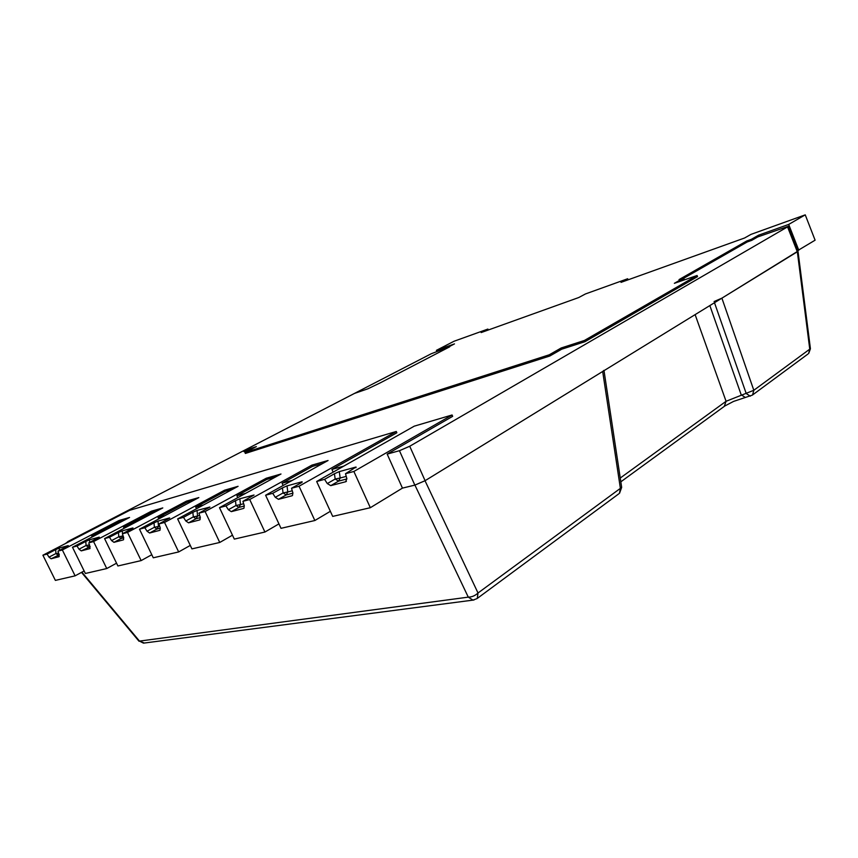 <?xml version="1.0" encoding="UTF-8"?>
<svg xmlns="http://www.w3.org/2000/svg" width="858" height="858" viewBox="0 0 858 858"><rect width="100%" height="100%" fill="white"/><g stroke="black" fill="none" stroke-linecap="round" stroke-linejoin="round"><path stroke-width="1.29" d="M619.551 493.243L621.664 487.355L620.388 488.352L619.433 493.339M603.957 370.366L602.681 371.482L620.388 488.352L478.013 592.996L477.273 598.423L618.715 493.886M724.27 406.392L726.072 401.287L620.259 478.035M807.861 354.107L752.573 394.959L753.817 390.283L726.072 401.287L695.119 314.629M709.845 305.577L741.183 394.798L745.248 397.415M714.489 302.713L746.224 393.543L750.289 396.171M797.929 251.126L721.9 298.155L714.081 301.544M808.697 353.442L810.424 348.766L809.759 349.152L808.611 353.517M144.337 643.028L139.489 641.098L143.479 643.146L473.981 599.989M602.681 371.482L425.021 480.737L478.013 592.996C475.118 595.72 471.868 597.093 468.286 597.136L472.983 600.117L477.08 598.573M425.021 480.737L414.918 485.102L402.445 488.116L387.173 454.107L399.442 450.697L414.843 485.113L425.096 480.695L409.727 446.246L787.558 226.887L797.307 251.78L425.096 480.695M275.74 476.876L266.806 479.429L236.894 495.752L237.784 497.651M236.894 495.752L245.72 493.307M124.646 520.023L119.53 521.482L91.709 535.982L92.181 536.969M91.709 535.982L96.729 534.588M157.786 510.564L151.909 512.237L123.541 527.166L129.322 525.557M123.541 527.166L124.099 528.313M193.747 500.289L187.001 502.22L158.097 517.589L158.741 518.94M158.097 517.589L164.747 515.744M322.747 463.459L312.451 466.398L282.078 483.226L283.119 485.489M282.078 483.226L292.278 480.394M232.915 489.103L225.161 491.323L195.731 507.153L196.493 508.751M195.731 507.153L203.389 505.03M409.727 446.246L399.442 450.697M65.905 543.307L68.072 541.43L431.252 353.743L447.479 347.522M797.307 251.78L797.951 251.201L788.223 226.351L787.558 226.887M751.329 239.339L758.611 235.178L788.684 224.431L805.244 214.854L751.029 234.363L744.594 237.998L621.01 282.368L627.67 278.753L585.424 293.962L578.721 297.544L481.166 332.561L487.902 329.064L454.043 341.248L436.422 350.343L454.493 343.886L446.868 347.833L449.699 346.825L380.008 382.99L367.803 388.835L354.558 393.393L243.543 450.761L256.37 446.61L244.948 452.531L549.27 354.794L561.186 347.983L584.395 340.476L697.082 275.504L674.356 283.322L683.644 278.013L679.021 279.611L746.803 240.948L751.329 239.339L751.737 240.358L757.7 236.947L788.223 226.351M751.737 240.358L747.2 241.967L683.74 278.249M683.644 278.013L684.094 279.097L680.276 281.285M697.082 275.504L697.533 276.619L584.92 341.709L561.7 349.195L549.796 356.016L245.377 453.442L244.948 452.531M251.062 449.367L243.951 451.651L243.543 450.761M414.843 485.113L402.445 488.116L370.324 507.711L332.69 516.398L316.666 481.488L414.264 426.158L452.08 414.982L452.67 416.334L387.173 454.107M58.752 553.174L55.899 553.56L49.003 557.142L47.072 554.086L42.9 555.212L129.73 510.296L396.289 431.477L396.857 432.764L331.917 469.412L333.161 472.136M331.917 469.412L343.736 466.141M65.83 543.157L66.645 542.932M346.418 481.338L345.742 481.724L346.793 478.399L345.495 473.723L356.038 467.031L355.952 467.707M346.235 476.394L340.176 478.003L339.275 471.61L334.438 473.745L335.167 479.043L327.295 483.558L330.738 485.649L338.61 481.113L340.176 478.003L335.167 479.043L338.61 481.113L346.922 478.925M345.742 481.724L330.738 485.649M327.295 483.558L324.571 479.354L334.438 473.745M339.275 471.61L356.038 467.031M324.571 479.354L316.666 481.488M452.08 414.982L353.871 471.471L370.324 507.711M353.871 471.471L345.495 473.723M292.514 495.474L292.825 492.674L291.527 488.256L302.048 482.325M292.267 490.776L287.784 491.966L287.033 485.875L282.432 487.902L283.054 492.953L275.289 497.308L278.464 499.313L286.229 494.937L287.784 491.966L283.054 492.953L286.229 494.937L292.953 493.168M291.956 495.795L278.464 499.313M275.289 497.308L272.715 493.318L282.432 487.902M243.661 503.732L240.487 504.579L239.854 498.745L235.478 500.686L235.993 505.501L228.367 509.716L231.306 511.647L238.942 507.421L240.487 504.579L235.993 505.501L238.942 507.421L244.337 505.995M243.972 508.204L244.219 505.523L242.932 501.34L254.043 495.023L239.854 498.745M243.5 508.462L231.306 511.647M228.367 509.716L225.933 505.92L235.478 500.686M199.667 515.454L197.576 516.012L197.04 510.435L192.868 512.28L193.307 516.891L185.811 520.967L188.546 522.833L196.042 518.747L197.576 516.012L193.307 516.891L196.042 518.747L200.332 517.61M200.021 519.712L200.214 517.159L198.938 513.191L209.91 507.046L197.04 510.435M199.624 519.937L188.546 522.833M185.811 520.967L183.494 517.342L192.868 512.28M160.038 530.19L160.178 527.745L158.923 523.959L169.734 517.996M159.642 526.126L158.462 526.437L158.022 521.096L154.032 522.854L154.386 527.273L147.05 531.22L149.603 533.011L156.939 529.054L158.462 526.437L154.386 527.273L156.939 529.054L160.307 528.174M159.706 530.373L149.603 533.011M147.05 531.22L144.841 527.756L154.032 522.854M123.52 539.757L123.616 537.419L122.372 533.805L133.011 528.002M122.501 533.74L122.297 530.845L118.479 532.528L118.779 536.776L111.583 540.594L113.975 542.331L121.171 538.502L122.662 535.982L118.779 536.776L121.171 538.502L123.734 537.816M123.23 539.907L113.975 542.331M111.583 540.594L109.47 537.28L118.479 532.528M90.026 548.519L88.857 542.835L99.324 537.194M89.575 544.873L86.057 545.506L88.31 547.168L89.715 545.259M89.64 542.428L89.479 539.8L85.811 541.419L86.057 545.506L79.011 549.206L81.263 550.879L90.197 546.675M89.779 548.659L81.263 550.879M79.011 549.206L76.995 546.031L85.811 541.419M59.191 556.595L58.012 551.136L68.297 545.656M59.341 550.45L59.223 548.058L55.695 549.613L55.899 553.56L58.022 555.158L59.095 554.129M49.003 557.142L51.126 558.762L59.331 554.815M58.977 556.713L51.126 558.762M47.072 554.086L55.695 549.613M59.223 548.058L68.039 545.656M122.297 530.845L132.679 528.013M287.033 485.875L302.113 481.756M158.022 521.096L169.337 517.996M89.479 539.8L99.024 537.194M42.9 555.212L55.373 580.394L75.107 575.836L84.138 570.956M76.995 546.031L72.48 547.243L129.547 517.46L119.047 520.484L62.355 549.967L75.107 575.836M62.355 549.967L58.012 551.136M109.47 537.28L104.569 538.599L117.9 565.969L141.152 560.596L151.791 554.708M144.841 527.756L139.489 529.204L198.831 497.586L186.476 501.126L127.51 532.421L141.152 560.596M127.51 532.421L122.372 533.805M225.933 505.92L219.487 507.657L234.32 539.103L264.929 532.035L278.936 523.884M272.715 493.318L265.605 495.238L328.067 460.499L311.872 465.143L249.71 499.517L264.929 532.035M249.71 499.517L242.932 501.34M265.605 495.238L281.006 528.324L314.854 520.516L330.351 511.304M396.289 431.477L299.045 486.229L314.854 520.516M299.045 486.229L291.527 488.256M183.494 517.342L177.638 518.929L191.935 548.884L219.745 542.46L232.475 535.188M219.487 507.657L280.995 474.002L266.248 478.238L205.094 511.529L219.745 542.46M205.094 511.529L198.938 513.191M139.489 529.204L153.282 557.797L178.668 551.941L190.283 545.42M177.638 518.929L238.084 486.314L224.624 490.186L164.532 522.458L178.668 551.941M164.532 522.458L158.923 523.959M72.48 547.243L85.371 573.476L106.757 568.543L116.538 563.191M104.569 538.599L162.784 507.925L151.405 511.196L93.576 541.559L106.757 568.543M93.576 541.559L88.857 542.835M119.047 520.484L119.53 521.482M311.872 465.143L312.451 466.398M266.248 478.238L266.806 479.429M224.624 490.186L225.161 491.323M186.476 501.126L187.001 502.22M151.405 511.196L151.909 512.237M549.27 354.794L549.796 356.016M584.92 341.709L584.395 340.476M561.7 349.195L561.186 347.983M805.244 214.854L815.1 240.186L797.704 250.579M746.803 240.948L747.2 241.967M758.611 235.178L759.115 236.443M788.684 224.431L798.777 250.214M627.67 278.753L628.11 279.815M487.902 329.064L488.299 329.998M436.422 350.343L436.84 351.308M797.339 251.759L809.759 349.152L753.817 390.283L721.9 298.155M414.918 485.102L468.286 597.136L139.489 641.098L81.918 572.157M123.08 535.864L122.544 534.287M621.664 487.355L604.032 370.817M724.86 405.963L620.827 481.821M752.391 395.109L733.558 401.415L724.903 405.931M81.499 572.383L139.017 641.237M798.037 251.533L810.424 348.766"/></g></svg>
